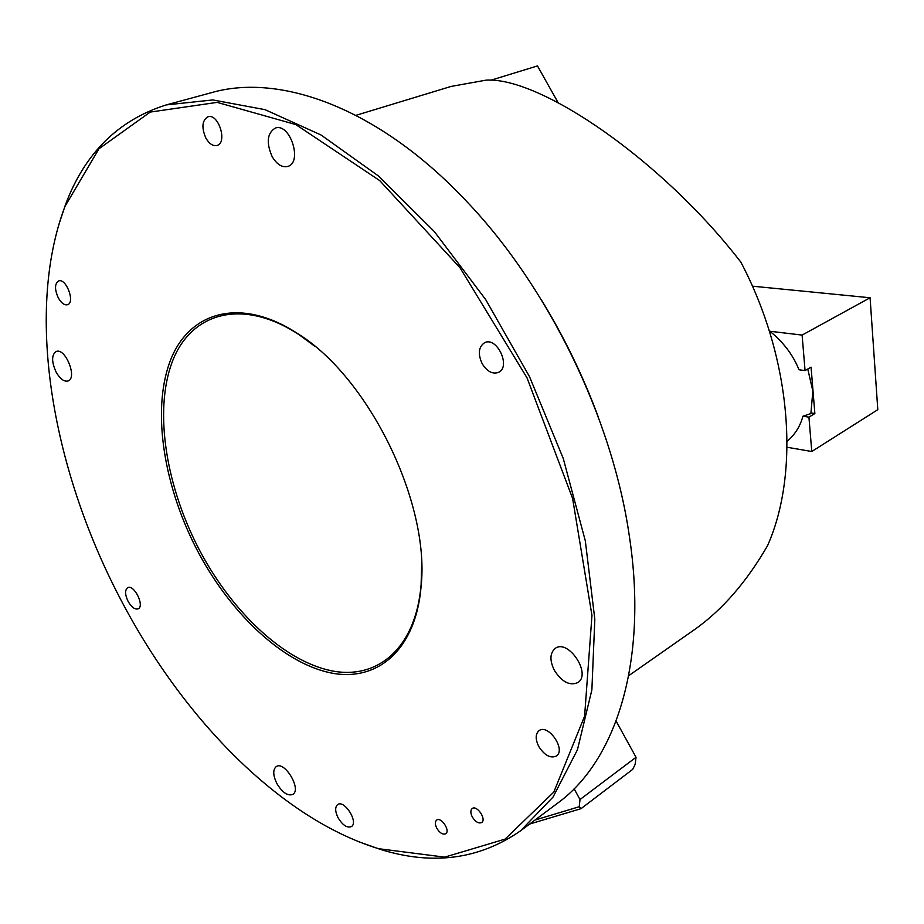 <?xml version="1.0" encoding="UTF-8"?>
<svg xmlns="http://www.w3.org/2000/svg" width="924" height="924" viewBox="0 0 924 924"><rect width="100%" height="100%" fill="white"/><g stroke="black" fill="none" stroke-linecap="round" stroke-linejoin="round"><path stroke-width="1.39" d="M694.987 629.267L695.633 628.817C722.857 609.263 746.823 581.554 767.532 545.691C800.08 472.638 791.753 358.789 740.909 262.22C662.219 160.083 540.297 76.877 486.151 80.134L451.131 86.417L355.948 115.338M558.061 102.576L537.479 65.916L490.355 80.388M338.126 817.867C335.054 811.549 334.881 807.126 337.618 804.608C344.34 799.329 358.812 822.325 351.42 826.587C347.158 828.193 342.723 825.282 338.126 817.867M538.796 746.534C535.262 739.316 535.331 734.049 538.981 730.722C548.14 723.307 566.366 749.757 556.387 756.04C550.45 758.604 544.594 755.439 538.796 746.534M482.213 363.767C477.731 353.938 478.517 346.927 484.546 342.735C496.939 336.117 511.399 367.128 498.382 372.418C492.469 374.37 487.075 371.483 482.213 363.767M123.423 604.619C53.176 473.723 24.047 314.795 64.969 206.398L98.949 148.799L150.208 112.081L217.14 102.379L295.83 124.578L379.718 180.596L459.979 267.706L527.003 377.812L572.603 498.44L591.961 615.419L584.603 716.192L553.799 792.087L505.082 839.108L444.71 857.137L378.482 848.682C281.012 818.676 185.227 720.605 123.423 604.619M199.099 553.822C164.264 488.935 151.363 411.965 169.889 361.804C188.288 311.815 240.113 295.865 297.99 333.795C368.942 377.801 430.018 502.922 421.136 586.07C415.858 650.715 376.588 682.813 329.752 672.695C282.698 662.45 231.878 614.552 199.099 553.822M272.118 156.572C266.089 142.573 267.163 133.068 275.34 128.066C290.101 122.557 302.945 162.693 287.699 166.447C281.993 167.694 276.807 164.403 272.118 156.572M554.412 670.443C549.549 660.429 549.815 653.083 555.208 648.405C568.248 638.484 591.926 674.15 577.812 682.593C569.738 686.047 561.931 681.993 554.412 670.443M276.911 783.61C272.961 775.421 272.719 769.75 276.207 766.62C284.546 760.394 301.929 789.489 292.781 794.421C287.711 796.222 282.421 792.619 276.911 783.61M56.145 372.141C51.478 361.804 51.467 354.932 56.11 351.513C65.258 347.239 77.731 378.112 68.041 380.977C64.079 381.901 60.118 378.956 56.145 372.141M436.833 828.308C434.961 824.474 434.881 821.748 436.625 820.108C441.025 816.47 450.6 830.722 445.749 833.725C442.85 834.915 439.882 833.101 436.833 828.308M472.326 817.001C470.408 813.085 470.362 810.267 472.176 808.558C476.819 804.689 486.798 819.299 481.693 822.51C478.62 823.792 475.502 821.956 472.326 817.001M128.124 601.466C124.925 594.652 124.775 590.055 127.662 587.687C133.945 583.887 144.964 606.04 138.173 608.824C134.939 609.771 131.589 607.311 128.124 601.466M58.328 297.932C54.539 289.431 54.608 283.772 58.57 280.965C66.124 277.72 75.491 302.61 67.533 304.724C64.414 305.394 61.354 303.13 58.328 297.932M205.913 138.161C201.363 127.558 202.033 120.432 207.946 116.782C218.514 112.982 227.858 143.024 216.921 145.484C212.947 146.281 209.274 143.844 205.913 138.161M541.002 299.226C563.906 336.532 582.975 375.698 598.198 416.736M421.644 565.742L421.113 584.603C415.892 648.66 376.98 680.561 330.526 670.593C283.864 660.498 233.425 613.039 200.912 552.806C166.355 488.461 153.603 412.116 172.037 362.404C190.356 312.866 241.788 297.124 299.145 334.731L314.784 346.257M58.651 225.156L65.408 204.897C84.627 153.372 118.249 120.039 166.274 104.909L212.797 99.942L265.015 109.656L321.032 134.985L378.436 175.964L434.338 231.578L485.678 299.561L529.487 376.599L563.282 458.558L585.331 540.91L594.825 619.276L591.88 689.858L577.454 749.734L553.06 797.019L520.593 830.791C479.198 859.516 432.317 865.673 379.937 849.26L358.997 841.845M167.048 104.701L211.203 92.735C279.972 72.673 378.724 108.05 465.95 200.681C547.886 286.14 612.173 417.856 629.198 535.135C648.636 661.006 615.892 760.868 557.877 802.968L557.207 803.464M539.431 816.735L531.485 822.66M616.123 721.101L636.035 757.276L635.158 764.333L632.709 769.369L581 808.673L529.637 824.046M574.127 788.796L580.006 799.537L636.035 757.276M534.996 820.038L579.244 806.721L580.006 799.537M579.244 806.721L581 808.673M811.78 451.513L877.8 409.667L870.085 297.759L802.113 335.089L805.058 370.593L811.064 367.14L814.864 413.536L808.927 417.151L811.78 451.513L787.063 447.251M787.098 441.372C794.929 434.684 800.207 426.299 802.933 416.216L808.927 417.151M805.058 370.593L799.017 369.773C792.908 354.654 782.986 341.649 769.23 330.746M802.113 335.089L769.888 331.254M752.413 286.174L870.085 297.759M811.064 412.959L814.864 413.536M807.772 369.023L812.843 391.06L810.891 413.571L802.933 416.216M695.633 628.817L628.701 675.698M299.145 334.731L297.99 333.795M421.113 584.603L421.136 586.07M378.482 848.682L379.937 849.26M64.969 206.398L65.408 204.897M520.593 830.791L533.841 820.905M538.438 817.474L557.877 802.968"/></g></svg>

